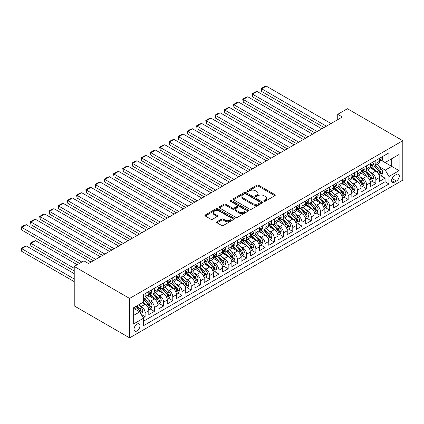 <?xml version="1.0" encoding="UTF-8"?>
<svg xmlns="http://www.w3.org/2000/svg" width="424" height="424" viewBox="0 0 424 424"><rect width="100%" height="100%" fill="white"/><g stroke="black" fill="none" stroke-linecap="round" stroke-linejoin="round"><path stroke-width="0.64" d="M264.014 201.252A0.896 0.519 0 0 0 265.281 201.252L274.906 195.692A1.283 0.742 0 0 0 275.282 195.173A1.283 0.742 0 0 0 274.906 194.648L258.598 185.235A1.283 0.742 0 0 0 256.785 185.235L247.16 190.789A0.896 0.519 0 0 0 246.901 191.155A0.896 0.519 0 0 0 247.16 191.521A0.896 0.519 0 0 0 248.432 191.521L249.678 190.805A4.102 2.369 0 0 1 255.476 190.805L256.833 191.59A4.102 2.369 0 0 1 258.031 193.259A4.102 2.369 0 0 1 256.833 194.934L255.587 195.655A0.896 0.519 0 0 0 255.322 196.021A0.896 0.519 0 0 0 255.587 196.386A0.896 0.519 0 0 0 256.854 196.386L258.099 195.665A4.102 2.369 0 0 1 263.898 195.665L265.26 196.45A4.102 2.369 0 0 1 266.458 198.125A4.102 2.369 0 0 1 265.26 199.799L264.014 200.52A0.896 0.519 0 0 0 263.749 200.886A0.896 0.519 0 0 0 264.014 201.252L264.014 200.52M136.984 330.937A4.176 2.412 120 0 0 139.713 327.254A4.176 2.412 120 0 0 139.072 323.909A4.176 2.412 120 0 0 136.984 324.116A4.176 2.412 120 0 0 134.26 327.794A4.176 2.412 120 0 0 134.896 331.144A4.176 2.412 120 0 0 136.984 330.937M217.014 221.741A1.283 0.742 0 0 0 216.643 222.266A1.283 0.742 0 0 0 217.014 222.786L221.593 225.43A1.283 0.742 0 0 0 223.4 225.43L234.09 219.256A1.283 0.742 0 0 0 234.467 218.736A1.283 0.742 0 0 0 234.09 218.212L217.788 208.793A1.283 0.742 0 0 0 215.975 208.793L205.285 214.968A1.283 0.742 0 0 0 204.909 215.493A1.283 0.742 0 0 0 205.285 216.012L210.808 219.203A1.283 0.742 0 0 0 212.62 219.203L217.199 216.563A1.283 0.742 0 0 0 217.57 216.039A1.283 0.742 0 0 0 217.199 215.519L214.454 213.934A3.429 1.977 0 0 1 213.452 212.535A3.429 1.977 0 0 1 215.567 210.707A3.429 1.977 0 0 1 219.303 211.136L230.041 217.337A3.429 1.977 0 0 1 231.043 218.736A3.429 1.977 0 0 1 228.928 220.559A3.429 1.977 0 0 1 225.192 220.136L223.4 219.102A1.283 0.742 0 0 0 221.593 219.102L217.014 221.741L217.014 222.786M402.8 140.704L347.42 108.73L337.732 114.326L342.348 116.987L88.531 263.527L83.915 260.866L74.227 266.458L129.601 298.432L402.8 140.704L402.8 180.136L129.601 337.864L129.601 298.432M249.768 209.165A1.283 0.742 0 0 0 251.58 209.165L262.271 202.99A1.283 0.742 0 0 0 262.642 202.465A1.283 0.742 0 0 0 262.271 201.946L245.962 192.528A1.283 0.742 0 0 0 244.15 192.528L233.46 198.702A1.283 0.742 0 0 0 233.083 199.227A1.283 0.742 0 0 0 233.46 199.746L249.768 209.165M230.693 201.442A0.896 0.519 0 0 1 231.599 201.57L248.162 211.136L237.488 217.295A1.283 0.742 0 0 1 235.68 217.295L219.372 207.882L219.372 206.833A1.283 0.742 0 0 0 218.996 207.357A1.283 0.742 0 0 0 219.372 207.882M219.372 206.833L223.946 204.193A1.283 0.742 0 0 1 225.759 204.193L232.373 208.009A1.283 0.742 0 0 0 234.186 208.009L237.217 206.26A1.283 0.742 0 0 0 237.594 205.735A1.283 0.742 0 0 0 237.217 205.211L230.333 201.236A0.896 0.519 0 0 1 230.073 200.87A0.896 0.519 0 0 1 230.624 200.393A0.896 0.519 0 0 1 231.599 200.504L248.183 210.076A1.283 0.742 0 0 1 248.554 210.601A1.283 0.742 0 0 1 248.183 211.126L248.183 210.076M143.195 317.815L145.109 316.707L141.277 314.497M139.099 305.084L141.415 306.425A5.221 3.016 60 0 1 145.109 312.817L148.798 310.686L148.798 314.576L154.336 311.38L150.138 308.958M148.331 299.757L150.647 301.098A5.221 3.016 60 0 1 154.336 307.49L158.03 305.36L158.03 309.25L163.569 306.054L159.366 303.626M157.558 294.431L159.874 295.767A5.221 3.016 60 0 1 163.569 302.164L167.257 300.028L167.257 303.918L172.796 300.722L168.598 298.3M166.786 289.099L169.107 290.44A5.221 3.016 60 0 1 172.796 296.832L176.49 294.701L176.49 298.591L182.029 295.396L177.826 292.968M176.018 283.773L178.334 285.108A5.221 3.016 60 0 1 182.029 291.505L185.717 289.375L185.717 293.265L191.256 290.064L187.058 287.642M185.246 278.441L187.567 279.782A5.221 3.016 60 0 1 191.256 286.174L194.95 284.043L194.95 287.933L200.488 284.737L196.286 282.31M194.478 273.114L196.794 274.45A5.221 3.016 60 0 1 200.488 280.847L204.177 278.716L204.177 282.607L209.716 279.411L205.518 276.983M203.706 267.788L206.022 269.123A5.221 3.016 60 0 1 209.716 275.521L213.41 273.385L213.41 277.275L218.943 274.079L214.745 271.657M212.938 262.456L215.254 263.797A5.221 3.016 60 0 1 218.943 270.189L222.637 268.058L222.637 271.948L228.176 268.752L223.978 266.325M222.165 257.13L224.482 258.465A5.221 3.016 60 0 1 228.176 264.862L231.864 262.732L231.864 266.622L237.403 263.421L233.205 260.999M231.398 251.798L233.714 253.139A5.221 3.016 60 0 1 237.403 259.53L241.097 257.4L241.097 261.29L246.636 258.094L242.433 255.667M240.625 246.471L242.941 247.807A5.221 3.016 60 0 1 246.636 254.204L250.324 252.073L250.324 255.964L255.863 252.762L251.665 250.34M249.853 241.145L252.174 242.48A5.221 3.016 60 0 1 255.863 248.872L259.557 246.742L259.557 250.632L265.095 247.436L260.893 245.014M259.085 235.813L261.401 237.154A5.221 3.016 60 0 1 265.095 243.546L268.784 241.415L268.784 245.305L274.323 242.109L270.125 239.682M268.312 230.486L270.634 231.822A5.221 3.016 60 0 1 274.323 238.219L278.017 236.083L278.017 239.973L283.555 236.778L279.352 234.355M277.545 225.155L279.861 226.496A5.221 3.016 60 0 1 283.555 232.887L287.244 230.757L287.244 234.647L292.783 231.451L288.585 229.024M286.772 219.828L289.089 221.164A5.221 3.016 60 0 1 292.783 227.561L296.477 225.43L296.477 229.32L302.01 226.119L297.812 223.697M296.005 214.496L298.321 215.837A5.221 3.016 60 0 1 302.01 222.229L305.704 220.098L305.704 223.989L311.243 220.793L307.045 218.365M305.232 209.17L307.548 210.505A5.221 3.016 60 0 1 311.243 216.903L314.931 214.772L314.931 218.662L320.47 215.466L316.272 213.039M314.465 203.843L316.781 205.179A5.221 3.016 60 0 1 320.47 211.576L324.164 209.44L324.164 213.33L329.702 210.134L325.5 207.712M323.692 198.512L326.008 199.852A5.221 3.016 60 0 1 329.702 206.244L333.391 204.114L333.391 208.004L338.93 204.808L334.732 202.381M332.92 193.185L335.241 194.521A5.221 3.016 60 0 1 338.93 200.918L342.624 198.787L342.624 202.677L348.162 199.476L343.959 197.054M342.152 187.853L344.468 189.194A5.221 3.016 60 0 1 348.162 195.586L351.851 193.455L351.851 197.346L357.39 194.15L353.192 191.722M351.379 182.527L353.701 183.862A5.221 3.016 60 0 1 357.39 190.259L361.084 188.129L361.084 192.019L366.622 188.818L362.419 186.396M360.612 177.2L362.928 178.536A5.221 3.016 60 0 1 366.622 184.933L370.311 182.797L370.311 186.687L375.85 183.491L375.85 179.601A5.221 3.016 -120 0 0 372.155 173.209L369.839 171.868M371.652 181.069L375.85 183.491M148.798 310.686A5.221 3.016 -120 0 0 145.109 304.294L142.337 302.694M158.03 305.36A5.221 3.016 -120 0 0 154.336 298.962L148.628 295.671M167.257 300.028A5.221 3.016 -120 0 0 163.569 293.636L157.861 290.339M176.49 294.701A5.221 3.016 -120 0 0 172.796 288.309L167.088 285.013M185.717 289.375A5.221 3.016 -120 0 0 182.029 282.978L176.32 279.681M194.95 284.043A5.221 3.016 -120 0 0 191.256 277.651L185.548 274.355M204.177 278.716A5.221 3.016 -120 0 0 200.488 272.319L194.78 269.028M213.41 273.385A5.221 3.016 -120 0 0 209.716 266.993L204.008 263.696M222.637 268.058A5.221 3.016 -120 0 0 218.943 261.661L213.235 258.37M231.864 262.732A5.221 3.016 -120 0 0 228.176 256.334L222.468 253.038M241.097 257.4A5.221 3.016 -120 0 0 237.403 251.008L231.695 247.711M250.324 252.073A5.221 3.016 -120 0 0 246.636 245.676L240.927 242.38M259.557 246.742A5.221 3.016 -120 0 0 255.863 240.35L250.155 237.053M268.784 241.415A5.221 3.016 -120 0 0 265.095 235.018L259.387 231.727M278.017 236.083A5.221 3.016 -120 0 0 274.323 229.691L268.615 226.395M287.244 230.757A5.221 3.016 -120 0 0 283.555 224.365L277.847 221.068M296.477 225.43A5.221 3.016 -120 0 0 292.783 219.033L287.075 215.737M305.704 220.098A5.221 3.016 -120 0 0 302.01 213.707L296.302 210.41M314.931 214.772A5.221 3.016 -120 0 0 311.243 208.375L305.534 205.084M324.164 209.44A5.221 3.016 -120 0 0 320.47 203.048L314.762 199.752M333.391 204.114A5.221 3.016 -120 0 0 329.702 197.717L323.994 194.425M342.624 198.787A5.221 3.016 -120 0 0 338.93 192.39L333.222 189.093M351.851 193.455A5.221 3.016 -120 0 0 348.162 187.064L342.454 183.767M361.084 188.129A5.221 3.016 -120 0 0 357.39 181.732L351.681 178.435M370.311 182.797A5.221 3.016 -120 0 0 366.622 176.405L360.914 173.109M396.429 174.434L394.399 175.605A4.044 2.337 120 0 0 391.76 179.172A4.044 2.337 120 0 0 392.38 182.415A4.044 2.337 120 0 0 394.399 182.214L396.429 181.043A4.044 2.337 120 0 0 399.074 177.476A4.044 2.337 120 0 0 398.454 174.232A4.044 2.337 120 0 0 396.429 174.434M133.295 315.589L139.756 311.857L143.445 318.254L143.445 325.717L388.956 183.974L388.956 176.511L385.262 170.114L379.072 166.542M143.445 318.254L133.295 324.116L133.295 307.914L143.445 302.052L143.445 294.595L388.956 152.852L388.956 160.309L399.106 154.453L399.106 170.649L388.956 176.511M150.6 293.392L150.647 293.424A5.221 3.016 60 0 0 153.255 293.678L156.949 291.548A5.221 3.016 -120 0 0 158.03 289.157L158.03 286.174M159.827 288.066L159.874 288.092A5.221 3.016 60 0 0 162.487 288.352L166.176 286.221A5.221 3.016 -120 0 0 167.257 283.831L167.257 280.847M169.059 282.739L169.107 282.766A5.221 3.016 60 0 0 171.715 283.025L175.409 280.889A5.221 3.016 -120 0 0 176.49 278.504L176.49 275.515M178.287 277.407L178.334 277.434A5.221 3.016 60 0 0 180.947 277.694L184.636 275.563A5.221 3.016 -120 0 0 185.717 273.173L185.717 270.189M187.514 272.081L187.567 272.107A5.221 3.016 60 0 0 190.175 272.367L193.869 270.236A5.221 3.016 -120 0 0 194.95 267.846L194.95 264.862M196.747 266.749L196.794 266.781A5.221 3.016 60 0 0 199.407 267.035L203.096 264.905A5.221 3.016 -120 0 0 204.177 262.514L204.177 259.53M205.974 261.423L206.022 261.449A5.221 3.016 60 0 0 208.635 261.709L212.329 259.578A5.221 3.016 -120 0 0 213.41 257.188L213.41 254.204M215.207 256.096L215.254 256.123A5.221 3.016 60 0 0 217.862 256.382L221.556 254.246A5.221 3.016 -120 0 0 222.637 251.856L222.637 248.872M224.434 250.764L224.482 250.791A5.221 3.016 60 0 0 227.094 251.05L230.783 248.92A5.221 3.016 -120 0 0 231.864 246.53L231.864 243.546M233.666 245.438L233.714 245.464A5.221 3.016 60 0 0 236.322 245.724L240.016 243.593A5.221 3.016 -120 0 0 241.097 241.203L241.097 238.219M242.894 240.106L242.941 240.138A5.221 3.016 60 0 0 245.554 240.392L249.243 238.262A5.221 3.016 -120 0 0 250.324 235.871L250.324 232.887M252.126 234.779L252.174 234.806A5.221 3.016 60 0 0 254.782 235.066L258.476 232.935A5.221 3.016 -120 0 0 259.557 230.545L259.557 227.561M261.354 229.448L261.401 229.479A5.221 3.016 60 0 0 264.014 229.739L267.703 227.603A5.221 3.016 -120 0 0 268.784 225.213L268.784 222.229M270.581 224.121L270.634 224.148A5.221 3.016 60 0 0 273.241 224.407L276.936 222.277A5.221 3.016 -120 0 0 278.017 219.886L278.017 216.903M279.814 218.795L279.861 218.821A5.221 3.016 60 0 0 282.474 219.081L286.163 216.95A5.221 3.016 -120 0 0 287.244 214.56L287.244 211.576M289.041 213.463L289.089 213.489A5.221 3.016 60 0 0 291.701 213.749L295.396 211.618A5.221 3.016 -120 0 0 296.477 209.228L296.477 206.244M298.273 208.136L298.321 208.163A5.221 3.016 60 0 0 300.929 208.423L304.623 206.292A5.221 3.016 -120 0 0 305.704 203.902L305.704 200.918M307.501 202.804L307.548 202.836A5.221 3.016 60 0 0 310.161 203.091L313.85 200.96A5.221 3.016 -120 0 0 314.931 198.57L314.931 195.586M316.733 197.478L316.781 197.505A5.221 3.016 60 0 0 319.389 197.764L323.083 195.634A5.221 3.016 -120 0 0 324.164 193.243L324.164 190.259M325.961 192.152L326.008 192.178A5.221 3.016 60 0 0 328.621 192.438L332.31 190.302A5.221 3.016 -120 0 0 333.391 187.912L333.391 184.928M335.193 186.82L335.241 186.846A5.221 3.016 60 0 0 337.849 187.106L341.543 184.975A5.221 3.016 -120 0 0 342.624 182.585L342.624 179.601M344.421 181.493L344.468 181.52A5.221 3.016 60 0 0 347.081 181.779L350.77 179.649A5.221 3.016 -120 0 0 351.851 177.258L351.851 174.275M353.648 176.161L353.701 176.193A5.221 3.016 60 0 0 356.308 176.448L360.002 174.317A5.221 3.016 -120 0 0 361.084 171.927L361.084 168.943M362.88 170.835L362.928 170.861A5.221 3.016 60 0 0 365.541 171.121L369.23 168.991A5.221 3.016 -120 0 0 370.311 166.6L370.311 163.616M143.445 321.238L385.077 181.732L385.077 178.165L379.544 181.361L379.544 177.471A5.221 3.016 -120 0 0 375.85 171.073L370.141 167.782M372.108 165.508L372.155 165.535A5.221 3.016 -120 0 0 374.768 165.795A5.221 3.016 -120 0 0 375.85 163.404L375.85 160.42M374.768 165.795L378.462 163.659A5.221 3.016 -120 0 0 379.544 161.268L379.544 158.285M145.109 293.636L145.109 296.62A5.221 3.016 60 0 1 144.028 299.01A5.221 3.016 60 0 1 143.445 299.222M144.028 299.01L147.716 296.88A5.221 3.016 -120 0 0 148.798 294.489L148.798 291.505M154.336 288.304L154.336 291.293A5.221 3.016 60 0 1 153.255 293.678M163.569 282.978L163.569 285.962A5.221 3.016 60 0 1 162.487 288.352M172.796 277.651L172.796 280.635A5.221 3.016 60 0 1 171.715 283.025M182.029 272.319L182.029 275.303A5.221 3.016 60 0 1 180.947 277.694M191.256 266.993L191.256 269.977A5.221 3.016 60 0 1 190.175 272.367M200.488 261.661L200.488 264.645A5.221 3.016 60 0 1 199.407 267.035M209.716 256.334L209.716 259.318A5.221 3.016 60 0 1 208.635 261.709M218.943 251.008L218.943 253.992A5.221 3.016 60 0 1 217.862 256.382M228.176 245.676L228.176 248.66A5.221 3.016 60 0 1 227.094 251.05M237.403 240.35L237.403 243.334A5.221 3.016 60 0 1 236.322 245.724M246.636 235.018L246.636 238.002A5.221 3.016 60 0 1 245.554 240.392M255.863 229.691L255.863 232.675A5.221 3.016 60 0 1 254.782 235.066M265.095 224.365L265.095 227.349A5.221 3.016 60 0 1 264.014 229.739M274.323 219.033L274.323 222.017A5.221 3.016 60 0 1 273.241 224.407M283.555 213.707L283.555 216.691A5.221 3.016 60 0 1 282.474 219.081M292.783 208.375L292.783 211.359A5.221 3.016 60 0 1 291.701 213.749M302.01 203.048L302.01 206.032A5.221 3.016 60 0 1 300.929 208.423M311.243 197.717L311.243 200.7A5.221 3.016 60 0 1 310.161 203.091M320.47 192.39L320.47 195.374A5.221 3.016 60 0 1 319.389 197.764M329.702 187.064L329.702 190.047A5.221 3.016 60 0 1 328.621 192.438M338.93 181.732L338.93 184.716A5.221 3.016 60 0 1 337.849 187.106M348.162 176.405L348.162 179.389A5.221 3.016 60 0 1 347.081 181.779M357.39 171.073L357.39 174.057A5.221 3.016 60 0 1 356.308 176.448M366.622 165.747L366.622 168.731A5.221 3.016 60 0 1 365.541 171.121M366.622 184.933L366.622 188.818M357.39 190.259L357.39 194.15M348.162 195.586L348.162 199.476M338.93 200.918L338.93 204.808M329.702 206.244L329.702 210.134M320.47 211.576L320.47 215.466M311.243 216.903L311.243 220.793M302.01 222.229L302.01 226.119M292.783 227.561L292.783 231.451M283.555 232.887L283.555 236.778M274.323 238.219L274.323 242.109M265.095 243.546L265.095 247.436M255.863 248.872L255.863 252.762M246.636 254.204L246.636 258.094M237.403 259.53L237.403 263.421M228.176 264.862L228.176 268.752M218.943 270.189L218.943 274.079M209.716 275.521L209.716 279.411M200.488 280.847L200.488 284.737M191.256 286.174L191.256 290.064M182.029 291.505L182.029 295.396M172.796 296.832L172.796 300.722M163.569 302.164L163.569 306.054M154.336 307.49L154.336 311.38M145.109 312.817L145.109 316.707M139.756 311.857L133.295 308.131M385.262 170.114L391.723 166.388L391.723 158.714L399.106 154.453M381.155 160.283L399.106 170.649M381.34 160.177L385.262 162.445L388.956 160.309M74.227 266.458L74.227 305.889L129.601 337.864M337.732 114.326L337.732 119.653M380.879 175.737L385.077 178.165M385.077 181.732L388.956 183.974M264.369 201.379L265.26 200.865A4.102 2.369 0 0 0 266.458 199.19L266.458 198.125M258.031 193.259L258.031 194.33A4.102 2.369 0 0 1 256.833 195.999L255.948 196.513M274.89 195.703L258.598 186.3A1.283 0.742 0 0 0 256.785 186.3L247.521 191.648M262.249 203.001L245.962 193.593A1.283 0.742 0 0 0 244.15 193.593L233.476 199.757L233.46 198.702M260.002 202.831A0.896 0.519 0 0 0 260.267 202.465A0.896 0.519 0 0 0 260.002 202.1L245.687 193.837A0.896 0.519 0 0 0 244.42 193.837L243.106 194.595A4.102 2.369 0 0 0 241.908 196.27A4.102 2.369 0 0 0 243.106 197.944L252.889 203.594A4.102 2.369 0 0 0 258.688 203.594L260.002 202.831L260.002 203.902A0.896 0.519 0 0 0 260.267 203.531L260.267 202.465M241.908 196.27L241.908 197.335A4.102 2.369 0 0 0 243.106 199.01L243.106 197.944M260.002 203.902L258.688 204.66A4.102 2.369 0 0 1 252.889 204.66L243.106 199.01M219.388 207.893L223.946 205.258L223.946 204.193M237.594 205.735L237.594 206.801A1.283 0.742 0 0 1 237.217 207.325L234.186 209.08A1.283 0.742 0 0 1 232.373 209.08L225.759 205.258A1.283 0.742 0 0 0 223.946 205.258M239.237 211.974A3.429 1.977 0 0 0 242.968 212.403A3.429 1.977 0 0 0 245.083 210.574A3.429 1.977 0 0 0 244.081 209.175L240.297 206.992A1.283 0.742 0 0 0 238.489 206.992L235.453 208.746A1.283 0.742 0 0 0 235.076 209.265A1.283 0.742 0 0 0 235.453 209.79L239.237 211.974L239.237 213.039A3.429 1.977 0 0 0 242.968 213.468A3.429 1.977 0 0 0 245.083 211.64L245.083 210.574M235.076 209.265L235.076 210.331A1.283 0.742 0 0 0 235.453 210.855L235.453 209.79M239.237 213.039L235.453 210.855M231.043 218.736L231.043 219.802A3.429 1.977 0 0 1 228.928 221.63A3.429 1.977 0 0 1 225.192 221.201L223.4 220.167A1.283 0.742 0 0 0 221.593 220.167L217.035 222.796M213.452 212.535L213.452 213.601A3.429 1.977 0 0 0 214.454 215L214.454 213.934M217.178 216.574L214.454 215M234.075 219.266L217.788 209.864A1.283 0.742 0 0 0 215.975 209.864L205.301 216.023M379.464 176.554L381.849 175.181L382.771 172.515A3.461 1.998 -120 0 0 381.425 169.266L377.206 164.385M376.364 171.413L371.541 165.832M261.677 112.779L305.656 138.171L243.217 102.12L242.714 99.163L245.941 97.297L247.833 96.794L243.217 99.46L243.217 102.12M373.618 169.791L370.82 166.547A8.289 4.786 -120 0 0 370.565 166.261M374.297 165.98L378.563 170.92A3.461 1.998 60 0 1 379.798 173.299C380.317 173.999 380.683 173.782 380.906 172.663A3.461 1.998 -120 0 0 379.671 170.278L375.452 165.397M374.551 165.901L379.13 171.206A1.76 1.018 60 0 1 379.575 171.895L380.906 172.663M379.798 173.299L380.047 173.713M326.427 126.182L261.677 88.802L261.677 91.467L324.116 127.513M381.987 156.875L382.771 158.232A3.461 1.998 60 0 1 382.056 159.763L380.301 160.776A3.461 1.998 -120 0 0 380.906 159.981L380.832 159.673M331.038 123.517L266.293 86.136L261.677 88.802L261.173 88.51L264.401 86.644L266.293 86.136M379.655 160.94L379.671 160.94A3.461 1.998 -120 0 0 380.301 160.776M380.455 159.721L380.906 159.981C380.688 159.456 380.317 159.673 379.798 160.617A3.461 1.998 60 0 1 379.544 161.109M261.677 91.467L261.173 88.51M370.231 181.885L372.616 180.507L373.544 177.842A3.461 1.998 -120 0 0 372.192 174.593L367.979 169.711M367.131 176.744L362.313 171.163M252.45 118.111L296.429 143.498L233.99 107.452L233.481 104.495L236.714 102.629L238.606 102.12L233.99 104.786L233.99 107.452M364.391 175.117L361.593 171.879A8.289 4.786 -120 0 0 361.338 171.588M365.069 171.307L369.336 176.246A3.461 1.998 60 0 1 370.565 178.631C371.085 179.326 371.456 179.114 371.673 177.99A3.461 1.998 -120 0 0 370.444 175.61L366.225 170.724M365.318 171.227L369.903 176.532A1.76 1.018 60 0 1 370.348 177.221L371.673 177.99M370.565 178.631L370.82 179.039M361.004 187.212L363.389 185.834L364.311 183.173A3.461 1.998 -120 0 0 362.965 179.924L358.746 175.043M357.904 182.071L353.081 176.49M243.217 123.437L287.196 148.829L224.762 112.779L224.254 109.821L227.481 107.956L229.373 107.452L224.762 110.113L224.762 112.779M355.158 180.444L352.365 177.206A8.289 4.786 -120 0 0 352.106 176.919M355.837 176.638L360.103 181.578A3.461 1.998 60 0 1 361.338 183.958C361.858 184.652 362.229 184.44 362.446 183.322A3.461 1.998 -120 0 0 361.211 180.937L356.992 176.055M356.091 176.559L360.67 181.864A1.76 1.018 60 0 1 361.116 182.553L362.446 183.322M361.338 183.958L361.587 184.371M351.777 192.544L354.162 191.166L355.084 188.5A3.461 1.998 -120 0 0 353.738 185.251L349.519 180.37M348.671 187.397L343.853 181.817M233.99 128.763L277.969 154.156L215.53 118.111L215.021 115.153L218.254 113.288L220.146 112.779L215.53 115.445L215.53 118.111M345.931 185.776L343.133 182.537A8.289 4.786 -120 0 0 342.878 182.246M346.609 181.965L350.876 186.904A3.461 1.998 60 0 1 352.106 189.29C352.625 189.984 352.996 189.772 353.213 188.648A3.461 1.998 -120 0 0 351.984 186.263L347.765 181.382M346.859 181.885L351.443 187.191A1.76 1.018 60 0 1 351.888 187.88L353.213 188.648M352.106 189.29L352.36 189.698M342.544 197.87L344.929 196.492L345.851 193.832A3.461 1.998 -120 0 0 344.505 190.583L340.286 185.701M339.444 192.729L334.626 187.148M224.762 134.095L268.737 159.488L206.303 123.437L205.794 120.48L209.021 118.614L210.913 118.111L206.303 120.771L206.303 123.437M336.698 191.102L333.905 187.864A8.289 4.786 -120 0 0 333.646 187.578M337.377 187.297L341.643 192.231A3.461 1.998 60 0 1 342.878 194.616C343.398 195.31 343.769 195.098 343.986 193.975A3.461 1.998 -120 0 0 342.751 191.595L338.538 186.714M337.631 187.212L342.216 192.523A1.76 1.018 60 0 1 342.656 193.212L343.986 193.975M342.878 194.616L343.127 195.024M317.194 131.509L252.45 94.128L252.45 96.794L314.889 132.845M372.76 162.201L373.544 163.563A3.461 1.998 60 0 1 372.823 165.09L371.074 166.107A3.461 1.998 -120 0 0 371.673 165.307L371.599 165M321.811 128.843L257.066 91.467L252.45 94.128L251.941 93.837L255.174 91.971L257.066 91.467M370.428 166.266L370.444 166.266A3.461 1.998 -120 0 0 371.074 166.107M371.228 165.053L371.673 165.307C371.456 164.788 371.09 165 370.565 165.948A3.461 1.998 60 0 1 370.311 166.441M252.45 96.794L251.941 93.837M307.967 136.841L242.714 99.163M363.527 167.533L364.311 168.89A3.461 1.998 60 0 1 363.596 170.422L361.842 171.434A3.461 1.998 -120 0 0 362.446 170.639L362.372 170.331M312.578 134.175L247.833 96.794M361.195 171.593L361.211 171.593A3.461 1.998 -120 0 0 361.842 171.434M362.001 170.379L362.446 170.639C362.229 170.114 361.858 170.326 361.338 171.275A3.461 1.998 60 0 1 361.084 171.768M298.735 142.167L233.481 104.495M354.3 172.859L355.084 174.222A3.461 1.998 60 0 1 354.369 175.748L352.614 176.76A3.461 1.998 -120 0 0 353.213 175.965L353.144 175.658M303.351 139.501L238.606 102.12M351.968 176.925L351.984 176.925A3.461 1.998 -120 0 0 352.614 176.76M352.768 175.706L353.213 175.965C352.996 175.446 352.63 175.658 352.106 176.607A3.461 1.998 60 0 1 351.851 177.1M289.507 147.494L224.254 109.821M345.067 178.191L345.851 179.548A3.461 1.998 60 0 1 345.136 181.08L343.382 182.092A3.461 1.998 -120 0 0 343.986 181.292L343.912 180.99M294.118 144.833L229.373 107.452M342.74 182.251L342.751 182.251A3.461 1.998 -120 0 0 343.382 182.092M343.541 181.037L343.986 181.292C343.769 180.772 343.398 180.984 342.878 181.933A3.461 1.998 60 0 1 342.624 182.426M333.317 203.197L335.702 201.824L336.624 199.158A3.461 1.998 -120 0 0 335.278 195.909L331.059 191.028M330.216 198.056L325.394 192.475M215.53 139.422L259.509 164.814L197.07 128.763L196.561 125.806L199.794 123.946L201.686 123.437L197.07 126.103L197.07 128.763M327.471 196.434L324.673 193.196A8.289 4.786 -120 0 0 324.418 192.904M328.149 192.623L332.416 197.563A3.461 1.998 60 0 1 333.646 199.943C334.17 200.642 334.536 200.425 334.753 199.307A3.461 1.998 -120 0 0 333.524 196.922L329.305 192.04M328.399 192.544L332.983 197.849A1.76 1.018 60 0 1 333.428 198.538L334.753 199.307M333.646 199.943L333.9 200.356M280.275 152.826L215.021 115.153M335.84 183.518L336.624 184.875A3.461 1.998 60 0 1 335.909 186.406L334.154 187.419A3.461 1.998 -120 0 0 334.753 186.624L334.684 186.316M284.891 150.16L220.146 112.779M333.508 187.583L333.524 187.583A3.461 1.998 -120 0 0 334.154 187.419M334.308 186.364L334.753 186.624C334.536 186.104 334.17 186.316 333.646 187.26A3.461 1.998 60 0 1 333.391 187.752M324.084 208.529L326.469 207.151L327.392 204.485A3.461 1.998 -120 0 0 326.045 201.241L321.832 196.354M320.984 203.388L316.166 197.807M206.303 144.754L250.282 170.141L187.843 134.095L187.334 131.138L190.562 129.272L192.454 128.763L187.843 131.429L187.843 134.095M318.244 201.76L315.445 198.522A8.289 4.786 -120 0 0 315.186 198.231M318.922 197.95L323.183 202.889A3.461 1.998 60 0 1 324.418 205.274C324.938 205.969 325.309 205.757 325.526 204.633A3.461 1.998 -120 0 0 324.291 202.253L320.078 197.367M319.171 197.87L323.756 203.176A1.76 1.018 60 0 1 324.196 203.864L325.526 204.633M324.418 205.274L324.673 205.682M271.047 158.152L205.794 120.48M326.607 188.844L327.392 190.206A3.461 1.998 60 0 1 326.676 191.738L324.922 192.75A3.461 1.998 -120 0 0 325.526 191.95L325.452 191.643M275.664 155.491L210.913 118.111M324.281 192.909L324.291 192.909A3.461 1.998 -120 0 0 324.922 192.75M325.081 191.696L325.526 191.95C325.309 191.431 324.938 191.643 324.418 192.591A3.461 1.998 60 0 1 324.164 193.084M314.857 213.855L317.242 212.482L318.164 209.816A3.461 1.998 -120 0 0 316.818 206.568L312.599 201.686M311.757 208.714L306.934 203.133M197.07 150.08L241.049 175.472L178.61 139.422L178.107 136.464L181.334 134.599L183.226 134.095L178.61 136.761L178.61 139.422M309.011 207.087L306.213 203.849A8.289 4.786 -120 0 0 305.958 203.562M309.69 203.282L313.956 208.221A3.461 1.998 60 0 1 315.191 210.601C315.71 211.295 316.076 211.083 316.299 209.965A3.461 1.998 -120 0 0 315.064 207.58L310.845 202.698M309.939 203.202L314.523 208.507A1.76 1.018 60 0 1 314.968 209.196L316.299 209.965M315.191 210.601L315.44 211.014M261.815 163.484L196.561 125.806M317.38 194.176L318.164 195.533A3.461 1.998 60 0 1 317.449 197.065L315.695 198.077A3.461 1.998 -120 0 0 316.299 197.282L316.224 196.975M266.431 160.818L201.686 123.437M315.048 198.241L315.064 198.241A3.461 1.998 -120 0 0 315.695 198.077M315.848 197.022L316.299 197.282C316.081 196.757 315.71 196.975 315.191 197.918A3.461 1.998 60 0 1 314.931 198.411M305.625 219.187L308.01 217.809L308.932 215.143A3.461 1.998 -120 0 0 307.586 211.894L303.372 207.013M302.524 214.041L297.706 208.465M187.843 155.412L231.822 180.799L169.383 144.754L168.874 141.796L172.107 139.931L173.999 139.422L169.383 142.088L169.383 144.754M299.784 212.419L296.986 209.18A8.289 4.786 -120 0 0 296.726 208.889M300.462 208.608L304.724 213.548A3.461 1.998 60 0 1 305.958 215.933C306.478 216.627 306.849 216.415 307.066 215.291A3.461 1.998 -120 0 0 305.831 212.906L301.618 208.025M300.711 208.529L305.296 213.834A1.76 1.018 60 0 1 305.741 214.523L307.066 215.291M305.958 215.933L306.213 216.341M252.587 168.81L187.334 131.138M308.147 199.503L308.932 200.865A3.461 1.998 60 0 1 308.216 202.391L306.462 203.403A3.461 1.998 -120 0 0 307.066 202.608L306.992 202.301M257.204 166.144L192.454 128.763M305.821 203.568L305.831 203.568A3.461 1.998 -120 0 0 306.462 203.403M306.621 202.349L307.066 202.608C306.849 202.089 306.478 202.301 305.958 203.25A3.461 1.998 60 0 1 305.704 203.743M296.397 224.513L298.782 223.135L299.704 220.475A3.461 1.998 -120 0 0 298.358 217.226L294.139 212.345M293.297 219.372L288.474 213.791M178.61 160.738L222.589 186.131L160.15 150.08L159.647 147.123L162.874 145.257L164.766 144.754L160.15 147.414L160.15 150.08M290.551 217.745L287.753 214.507A8.289 4.786 -120 0 0 287.499 214.221M291.23 213.94L295.496 218.874A3.461 1.998 60 0 1 296.731 221.259C297.251 221.953 297.616 221.741 297.839 220.618A3.461 1.998 -120 0 0 296.604 218.238L292.385 213.357M291.484 213.855L296.063 219.166A1.76 1.018 60 0 1 296.509 219.855L297.839 220.618M296.731 221.259L296.98 221.667M243.36 174.137L178.107 136.464M298.92 204.834L299.704 206.191A3.461 1.998 60 0 1 298.989 207.723L297.235 208.735A3.461 1.998 -120 0 0 297.839 207.935L297.765 207.633M247.971 171.476L183.226 134.095M296.588 208.894L296.604 208.894A3.461 1.998 -120 0 0 297.235 208.735M297.388 207.681L297.839 207.935C297.621 207.416 297.251 207.627 296.731 208.576A3.461 1.998 60 0 1 296.477 209.069M287.165 229.845L289.55 228.467L290.477 225.801A3.461 1.998 -120 0 0 289.126 222.552L284.912 217.671M284.064 224.699L279.246 219.118M169.383 166.065L213.362 191.457L150.923 155.407L150.414 152.449L153.647 150.589L155.539 150.08L150.923 152.746L150.923 155.407M281.324 223.077L278.526 219.839A8.289 4.786 -120 0 0 278.271 219.547M282.002 219.266L286.269 224.206A3.461 1.998 60 0 1 287.499 226.586C288.018 227.285 288.389 227.068 288.606 225.95A3.461 1.998 -120 0 0 287.377 223.565L283.158 218.683M282.251 219.187L286.836 224.492A1.76 1.018 60 0 1 287.281 225.181L288.606 225.95M287.499 226.586L287.753 226.999M234.127 179.469L168.874 141.796M289.693 210.161L290.477 211.518A3.461 1.998 60 0 1 289.756 213.049L288.007 214.062A3.461 1.998 -120 0 0 288.606 213.267L288.532 212.959M238.744 176.803L173.999 139.422M287.361 214.226L287.377 214.226A3.461 1.998 -120 0 0 288.007 214.062M288.161 213.007L288.606 213.267C288.389 212.747 288.023 212.959 287.499 213.908A3.461 1.998 60 0 1 287.244 214.396M277.937 235.172L280.322 233.794L281.245 231.128A3.461 1.998 -120 0 0 279.898 227.884L275.68 222.998M274.837 230.031L270.019 224.45M160.15 171.397L204.13 196.789L141.696 160.738L141.187 157.781L144.414 155.915L146.306 155.407L141.696 158.073L141.696 160.738M272.091 228.404L269.298 225.165A8.289 4.786 -120 0 0 269.039 224.879M272.77 224.598L277.036 229.532A3.461 1.998 60 0 1 278.271 231.917C278.791 232.612 279.162 232.4 279.379 231.276A3.461 1.998 -120 0 0 278.144 228.896L273.925 224.01M273.024 224.513L277.603 229.824A1.76 1.018 60 0 1 278.049 230.513L279.379 231.276M278.271 231.917L278.52 232.326M224.9 184.795L159.647 147.123M280.46 215.487L281.245 216.85A3.461 1.998 60 0 1 280.529 218.381L278.775 219.394A3.461 1.998 -120 0 0 279.379 218.593L279.305 218.286M229.511 182.135L164.766 144.754M278.128 219.553L278.144 219.553A3.461 1.998 -120 0 0 278.775 219.394M278.934 218.339L279.379 218.593C279.162 218.074 278.791 218.286 278.271 219.234A3.461 1.998 60 0 1 278.017 219.727M268.71 240.498L271.095 239.125L272.017 236.459A3.461 1.998 -120 0 0 270.671 233.211L266.452 228.329M265.604 235.357L260.787 229.776M150.923 176.723L194.902 202.116L132.463 166.065L131.954 163.108L135.187 161.242L137.079 160.738L132.463 163.404L132.463 166.065M262.864 233.73L260.066 230.492A8.289 4.786 -120 0 0 259.811 230.206M263.543 229.925L267.809 234.864A3.461 1.998 60 0 1 269.039 237.244C269.558 237.944 269.929 237.726 270.146 236.608A3.461 1.998 -120 0 0 268.917 234.223L264.698 229.342M263.792 229.845L268.376 235.15A1.76 1.018 60 0 1 268.821 235.839L270.146 236.608M269.039 237.244L269.293 237.657M215.668 190.127L150.414 152.449M271.233 220.819L272.017 222.176A3.461 1.998 60 0 1 271.302 223.708L269.547 224.72A3.461 1.998 -120 0 0 270.146 223.925L270.077 223.618M220.284 187.461L155.539 150.08M268.901 224.884L268.917 224.884A3.461 1.998 -120 0 0 269.547 224.72M269.701 223.665L270.146 223.925C269.929 223.4 269.563 223.618 269.039 224.561A3.461 1.998 60 0 1 268.784 225.054M206.44 195.453L141.187 157.781M262 226.146L262.785 227.508A3.461 1.998 60 0 1 262.069 229.034L260.315 230.047A3.461 1.998 -120 0 0 260.919 229.252L260.845 228.944M211.051 192.788L146.306 155.407M259.673 230.211L259.684 230.211A3.461 1.998 -120 0 0 260.315 230.047M260.474 228.992L260.919 229.252C260.702 228.732 260.331 228.944 259.811 229.893A3.461 1.998 60 0 1 259.557 230.386M197.208 200.785L131.954 163.108M252.773 231.478L253.557 232.834A3.461 1.998 60 0 1 252.842 234.366L251.088 235.378A3.461 1.998 -120 0 0 251.686 234.583L251.618 234.276M201.824 198.119L137.079 160.738M250.441 235.537L250.457 235.537A3.461 1.998 -120 0 0 251.088 235.378M251.241 234.324L251.686 234.583C251.469 234.059 251.103 234.271 250.579 235.219A3.461 1.998 60 0 1 250.324 235.712M259.477 245.83L261.862 244.452L262.785 241.786A3.461 1.998 -120 0 0 261.438 238.537L257.22 233.656M256.377 240.684L251.559 235.108M141.696 182.055L185.67 207.442M253.632 239.062L250.838 235.823A8.289 4.786 -120 0 0 250.579 235.532M254.31 235.251L258.576 240.191A3.461 1.998 60 0 1 259.811 242.576C260.331 243.27 260.702 243.058 260.919 241.934A3.461 1.998 -120 0 0 259.684 239.549L255.471 234.668M254.564 235.172L259.149 240.477A1.76 1.018 60 0 1 259.589 241.166L260.919 241.934M259.811 242.576L260.06 242.984M250.25 251.156L252.635 249.778L253.557 247.118A3.461 1.998 -120 0 0 252.211 243.869L247.992 238.988M247.15 246.015L242.327 240.435M132.463 187.382L176.442 212.774L114.003 176.723L113.494 173.766L116.727 171.9L118.619 171.397L114.003 174.057L114.003 176.723M244.404 244.388L241.606 241.15A8.289 4.786 -120 0 0 241.351 240.864M245.083 240.583L249.349 245.523A3.461 1.998 60 0 1 250.579 247.902C251.103 248.597 251.469 248.385 251.686 247.261A3.461 1.998 -120 0 0 250.457 244.881L246.238 240M245.332 240.503L249.916 245.809A1.76 1.018 60 0 1 250.361 246.498L251.686 247.261M250.579 247.902L250.833 248.31M241.018 256.488L243.403 255.11L244.325 252.444A3.461 1.998 -120 0 0 242.978 249.195L238.765 244.314M237.917 251.342L233.099 245.761M123.236 192.708L167.215 218.1L104.776 182.055L104.267 179.098L107.5 177.232L109.387 176.723L104.776 179.389L104.776 182.055M235.177 249.72L232.379 246.482A8.289 4.786 -120 0 0 232.119 246.19M235.855 245.909L240.117 250.849A3.461 1.998 60 0 1 241.351 253.234C241.871 253.928 242.242 253.716 242.459 252.593A3.461 1.998 -120 0 0 241.224 250.208L237.011 245.326M236.104 245.83L240.689 251.135A1.76 1.018 60 0 1 241.129 251.824L242.459 252.593M241.351 253.234L241.606 253.642M187.98 206.112L123.236 168.731L123.236 171.397L185.675 207.442M243.54 236.804L244.325 238.166A3.461 1.998 60 0 1 243.609 239.693L241.855 240.705A3.461 1.998 -120 0 0 242.459 239.91L242.385 239.602M192.597 203.446L127.847 166.065L123.236 168.731L122.727 168.439L125.955 166.574L127.847 166.065M241.214 240.869L241.224 240.869A3.461 1.998 -120 0 0 241.855 240.705M242.014 239.65L242.459 239.91C242.242 239.39 241.871 239.602 241.351 240.551A3.461 1.998 60 0 1 241.097 241.039M123.236 171.397L122.727 168.439M231.79 261.815L234.175 260.437L235.097 257.771A3.461 1.998 -120 0 0 233.751 254.527L229.532 249.641M228.69 256.674L223.867 251.093M114.003 198.04L157.982 223.432L95.543 187.382L95.04 184.424L98.267 182.559L100.159 182.055L95.543 184.716L95.543 187.382M225.944 255.047L223.146 251.808A8.289 4.786 -120 0 0 222.892 251.522M226.623 251.241L230.889 256.175A3.461 1.998 60 0 1 232.124 258.561C232.644 259.255 233.009 259.043 233.232 257.919A3.461 1.998 -120 0 0 231.997 255.54L227.778 250.653M226.872 251.156L231.456 256.467A1.76 1.018 60 0 1 231.902 257.156L233.232 257.919M232.124 258.561L232.373 258.969M178.748 211.438L113.494 173.766M234.313 242.136L235.097 243.493A3.461 1.998 60 0 1 234.382 245.024L232.628 246.037A3.461 1.998 -120 0 0 233.232 245.236L233.158 244.929M183.364 208.778L118.619 171.397M231.981 246.196L231.997 246.196A3.461 1.998 -120 0 0 232.628 246.037M232.781 244.982L233.232 245.236C233.014 244.717 232.644 244.929 232.124 245.878A3.461 1.998 60 0 1 231.864 246.371M222.558 267.141L224.943 265.769L225.865 263.103A3.461 1.998 -120 0 0 224.519 259.854L220.305 254.972M219.457 262L214.639 256.419M104.776 203.366L148.755 228.759L86.316 192.708L85.807 189.751L89.04 187.885L90.932 187.382L86.316 190.047L86.316 192.708M216.717 260.378L213.919 257.135A8.289 4.786 -120 0 0 213.659 256.849M217.395 256.568L221.657 261.507A3.461 1.998 60 0 1 222.892 263.887C223.411 264.587 223.782 264.369 223.999 263.251A3.461 1.998 -120 0 0 222.764 260.866L218.551 255.985M217.644 256.488L222.229 261.793A1.76 1.018 60 0 1 222.674 262.483L223.999 263.251M222.892 263.887L223.146 264.3M169.521 216.77L104.267 179.098M225.08 247.462L225.865 248.819A3.461 1.998 60 0 1 225.149 250.351L223.395 251.363A3.461 1.998 -120 0 0 223.999 250.568L223.925 250.261M174.137 214.104L109.387 176.723M222.754 251.527L222.764 251.527A3.461 1.998 -120 0 0 223.395 251.363M223.554 250.308L223.999 250.568C223.782 250.043 223.411 250.261 222.892 251.204A3.461 1.998 60 0 1 222.637 251.697M213.33 272.473L215.715 271.095L216.638 268.429A3.461 1.998 -120 0 0 215.291 265.186L211.073 260.299M210.23 267.332L205.407 261.751M95.543 208.698L139.523 234.085L77.083 198.04L76.58 195.082L79.807 193.217L81.7 192.708L77.083 195.374L77.083 198.04M207.484 265.705L204.686 262.467A8.289 4.786 -120 0 0 204.432 262.175M208.163 261.894L212.429 266.834A3.461 1.998 60 0 1 213.664 269.219C214.184 269.913 214.549 269.701 214.772 268.577A3.461 1.998 -120 0 0 213.537 266.198L209.318 261.311M208.417 261.815L212.996 267.12A1.76 1.018 60 0 1 213.442 267.809L214.772 268.577M213.664 269.219L213.913 269.627M160.293 222.097L95.04 184.424M215.853 252.789L216.638 254.151A3.461 1.998 60 0 1 215.922 255.683L214.168 256.695A3.461 1.998 -120 0 0 214.772 255.895L214.698 255.587M164.904 219.431L100.159 182.055M213.521 256.854L213.537 256.854A3.461 1.998 -120 0 0 214.168 256.695M214.321 255.64L214.772 255.895C214.555 255.375 214.184 255.587 213.664 256.536A3.461 1.998 60 0 1 213.41 257.029M204.098 277.8L206.483 276.421L207.41 273.761A3.461 1.998 -120 0 0 206.059 270.512L201.845 265.631M200.997 272.659L196.179 267.078M86.316 214.025L130.295 239.417L67.856 203.366L67.347 200.409L70.58 198.543L72.472 198.04L67.856 200.7L67.856 203.366M198.257 271.031L195.459 267.793A8.289 4.786 -120 0 0 195.204 267.507M198.936 267.226L203.202 272.166A3.461 1.998 60 0 1 204.432 274.545C204.951 275.24 205.322 275.028 205.539 273.909A3.461 1.998 -120 0 0 204.31 271.524L200.091 266.643M199.185 267.147L203.769 272.452A1.76 1.018 60 0 1 204.214 273.141L205.539 273.909M204.432 274.545L204.686 274.959M151.061 227.428L85.807 189.751M206.626 258.121L207.41 259.477A3.461 1.998 60 0 1 206.689 261.009L204.94 262.021A3.461 1.998 -120 0 0 205.539 261.226L205.465 260.919M155.677 224.762L90.932 187.382M204.294 262.186L204.31 262.186A3.461 1.998 -120 0 0 204.94 262.021M205.094 260.967L205.539 261.226C205.322 260.702 204.956 260.919 204.432 261.862A3.461 1.998 60 0 1 204.177 262.355M194.87 283.131L197.255 281.753L198.178 279.087A3.461 1.998 -120 0 0 196.831 275.839L192.613 270.957M191.77 277.985L186.952 272.404M77.083 219.351L121.063 244.743L58.629 208.698L58.12 205.741L61.348 203.875L63.24 203.366L58.629 206.032L58.629 208.698M189.024 276.363L186.231 273.125A8.289 4.786 -120 0 0 185.972 272.833M189.703 272.553L193.969 277.492A3.461 1.998 60 0 1 195.204 279.877C195.724 280.571 196.095 280.359 196.312 279.236A3.461 1.998 -120 0 0 195.077 276.851L190.858 271.969M189.957 272.473L194.537 277.778A1.76 1.018 60 0 1 194.982 278.467L196.312 279.236M195.204 279.877L195.453 280.285M141.833 232.755L76.58 195.082M197.393 263.447L198.178 264.809A3.461 1.998 60 0 1 197.462 266.336L195.708 267.348A3.461 1.998 -120 0 0 196.312 266.553L196.238 266.246M146.444 230.089L81.7 192.708M195.061 267.512L195.077 267.512A3.461 1.998 -120 0 0 195.708 267.348M195.867 266.293L196.312 266.553C196.095 266.034 195.724 266.246 195.204 267.194A3.461 1.998 60 0 1 194.95 267.687M185.643 288.458L188.028 287.08L188.95 284.419A3.461 1.998 -120 0 0 187.604 281.17L183.385 276.289M182.537 283.317L177.72 277.736M67.856 224.683L111.835 250.075L49.396 214.025L48.887 211.067L52.12 209.202L54.012 208.698L49.396 211.359L49.396 214.025M179.797 281.69L176.999 278.451A8.289 4.786 -120 0 0 176.744 278.165M180.476 277.884L184.742 282.819A3.461 1.998 60 0 1 185.972 285.204C186.491 285.898 186.862 285.686 187.079 284.562A3.461 1.998 -120 0 0 185.85 282.183L181.631 277.301M180.725 277.8L185.309 283.11A1.76 1.018 60 0 1 185.754 283.799L187.079 284.562M185.972 285.204L186.226 285.612M132.601 238.081L67.347 200.409M188.166 268.779L188.95 270.136A3.461 1.998 60 0 1 188.235 271.667L186.481 272.68A3.461 1.998 -120 0 0 187.079 271.879L187.011 271.577M137.217 235.421L72.472 198.04M185.834 272.839L185.85 272.839A3.461 1.998 -120 0 0 186.481 272.68M186.634 271.625L187.079 271.879C186.862 271.36 186.496 271.572 185.972 272.521A3.461 1.998 60 0 1 185.717 273.014M176.411 293.79L178.796 292.412L179.718 289.746A3.461 1.998 -120 0 0 178.372 286.497L174.153 281.616M173.31 288.643L168.492 283.062M58.629 230.009L102.603 255.402L40.169 219.351L39.66 216.394L42.888 214.533L44.78 214.025L40.169 216.691L40.169 219.351M170.565 287.022L167.772 283.783A8.289 4.786 -120 0 0 167.512 283.492M171.243 283.211L175.51 288.15A3.461 1.998 60 0 1 176.744 290.53C177.264 291.23 177.635 291.012 177.852 289.894A3.461 1.998 -120 0 0 176.617 287.509L172.404 282.628M171.497 283.131L176.082 288.437A1.76 1.018 60 0 1 176.522 289.126L177.852 289.894M176.744 290.53L176.994 290.944M123.373 243.413L58.12 205.741M178.933 274.105L179.718 275.462A3.461 1.998 60 0 1 179.002 276.994L177.248 278.006A3.461 1.998 -120 0 0 177.852 277.211L177.778 276.904M127.984 240.747L63.24 203.366M176.607 278.171L176.617 278.171A3.461 1.998 -120 0 0 177.248 278.006M177.407 276.952L177.852 277.211C177.635 276.692 177.264 276.904 176.744 277.853A3.461 1.998 60 0 1 176.49 278.34M167.183 299.116L169.568 297.738L170.49 295.072A3.461 1.998 -120 0 0 169.144 291.829L164.925 286.942M164.083 293.975L159.26 288.394M49.396 235.341L93.375 260.728L30.936 224.683L30.427 221.726L33.66 219.86L35.552 219.351L30.936 222.017L30.936 224.683M161.337 292.348L158.539 289.11A8.289 4.786 -120 0 0 158.285 288.824M162.016 288.537L166.282 293.477A3.461 1.998 60 0 1 167.512 295.862C168.037 296.556 168.402 296.344 168.619 295.221A3.461 1.998 -120 0 0 167.39 292.841L163.171 287.954M162.265 288.458L166.849 293.763A1.76 1.018 60 0 1 167.294 294.457L168.619 295.221M167.512 295.862L167.766 296.27M157.951 304.443L160.336 303.07L161.258 300.404A3.461 1.998 -120 0 0 159.912 297.155L155.698 292.274M154.85 299.302L150.032 293.721M40.169 240.668L79.532 263.394L21.709 230.009L21.2 227.052L24.433 225.186L26.325 224.683L21.709 227.349L21.709 230.009M152.11 297.675L149.312 294.436A8.289 4.786 -120 0 0 149.052 294.15M152.788 293.869L157.05 298.809A3.461 1.998 60 0 1 158.285 301.188C158.804 301.883 159.175 301.671 159.392 300.552A3.461 1.998 -120 0 0 158.157 298.167L153.944 293.286M153.037 293.79L157.622 299.095A1.76 1.018 60 0 1 158.062 299.784L159.392 300.552M158.285 301.188L158.539 301.602M148.723 309.774L151.108 308.396L152.031 305.731A3.461 1.998 -120 0 0 150.684 302.482L146.466 297.6M74.227 268.323L30.936 243.334L35.552 240.668L77.221 264.73M145.623 304.628L143.413 302.074M30.936 246L30.427 244.107L30.427 243.042L30.936 243.334L30.936 246L74.227 270.989M142.877 303.006L142.517 302.588M143.556 299.196L147.822 304.135A3.461 1.998 60 0 1 149.057 306.52C149.577 307.214 149.942 307.002 150.165 305.879A3.461 1.998 -120 0 0 148.93 303.494L144.711 298.613M143.805 299.116L148.389 304.421A1.76 1.018 60 0 1 148.835 305.11L150.165 305.879M149.057 306.52L149.306 306.928M30.427 243.042L33.66 241.177L35.552 240.668M114.141 248.74L48.887 211.067M169.706 279.432L170.49 280.794A3.461 1.998 60 0 1 169.775 282.326L168.021 283.338A3.461 1.998 -120 0 0 168.619 282.538L168.551 282.23M118.757 246.079L54.012 208.698M167.374 283.497L167.39 283.497A3.461 1.998 -120 0 0 168.021 283.338M168.174 282.283L168.619 282.538C168.402 282.018 168.037 282.23 167.512 283.179A3.461 1.998 60 0 1 167.257 283.672M104.913 254.071L39.66 216.394M160.473 284.764L161.258 286.121A3.461 1.998 60 0 1 160.542 287.652L158.788 288.664A3.461 1.998 -120 0 0 159.392 287.87L159.318 287.562M109.53 251.406L44.78 214.025M158.147 288.829L158.157 288.829A3.461 1.998 -120 0 0 158.788 288.664M158.947 287.61L159.392 287.87C159.175 287.345 158.804 287.562 158.285 288.506A3.461 1.998 60 0 1 158.03 288.998M95.681 259.398L30.427 221.726M151.246 290.09L152.031 291.452A3.461 1.998 60 0 1 151.315 292.979L149.561 293.991A3.461 1.998 -120 0 0 150.165 293.196L150.091 292.889M100.297 256.732L35.552 219.351M148.914 294.155L148.93 294.155A3.461 1.998 -120 0 0 149.561 293.991M149.714 292.936L150.165 293.196C149.948 292.677 149.577 292.889 149.057 293.837A3.461 1.998 60 0 1 148.798 294.33M141.091 314.179L141.876 313.723L142.798 311.062A3.461 1.998 -120 0 0 141.452 307.813L138.796 304.739M74.227 278.981L21.709 248.66L26.325 246L74.227 273.655M136.321 309.875L134.185 307.405M21.709 251.326L21.2 249.434L21.2 248.369L21.709 248.66L21.709 251.326L74.227 281.647M133.65 308.333L133.295 307.925M135.94 306.393L138.59 309.462A3.461 1.998 60 0 1 139.825 311.847C140.344 312.541 140.715 312.329 140.932 311.205A3.461 1.998 -120 0 0 139.697 308.826L137.042 305.752M136.152 306.266L139.162 309.753A1.76 1.018 60 0 1 139.607 310.442L140.932 311.205M139.825 311.847L140.079 312.255M21.2 248.369L24.433 246.503L26.325 246M81.837 262.064L21.2 227.052M91.07 262.064L26.325 224.683M141.415 306.425L145.109 304.294M150.647 301.098L154.336 298.962M159.874 295.767L163.569 293.636M169.107 290.44L172.796 288.309M178.334 285.108L182.029 282.978M187.567 279.782L191.256 277.651M196.794 274.45L200.488 272.319M206.022 269.123L209.716 266.993M215.254 263.797L218.943 261.661M224.482 258.465L228.176 256.334M233.714 253.139L237.403 251.008M242.941 247.807L246.636 245.676M252.174 242.48L255.863 240.35M261.401 237.154L265.095 235.018M270.634 231.822L274.323 229.691M279.861 226.496L283.555 224.365M289.089 221.164L292.783 219.033M298.321 215.837L302.01 213.707M307.548 210.505L311.243 208.375M316.781 205.179L320.47 203.048M326.008 199.852L329.702 197.717M335.241 194.521L338.93 192.39M344.468 189.194L348.162 187.064M353.701 183.862L357.39 181.732M362.928 178.536L366.622 176.405M372.155 173.209L375.85 171.073M375.85 163.404L379.544 161.268M145.109 296.62L148.798 294.489M154.336 291.293L158.03 289.157M163.569 285.962L167.257 283.831M172.796 280.635L176.49 278.504M182.029 275.303L185.717 273.173M191.256 269.977L194.95 267.846M200.488 264.645L204.177 262.514M209.716 259.318L213.41 257.188M218.943 253.992L222.637 251.856M228.176 248.66L231.864 246.53M237.403 243.334L241.097 241.203M246.636 238.002L250.324 235.871M255.863 232.675L259.557 230.545M265.095 227.349L268.784 225.213M274.323 222.017L278.017 219.886M283.555 216.691L287.244 214.56M292.783 211.359L296.477 209.228M302.01 206.032L305.704 203.902M311.243 200.7L314.931 198.57M320.47 195.374L324.164 193.243M329.702 190.047L333.391 187.912M338.93 184.716L342.624 182.585M348.162 179.389L351.851 177.258M357.39 174.057L361.084 171.927M366.622 168.731L370.311 166.6M375.85 179.601L379.544 177.471M392.004 178.483L396.429 181.043M391.538 180.56L394.399 182.214M265.26 200.865L265.26 199.799M255.587 196.386L255.587 195.655M256.833 195.999L256.833 194.934M247.16 191.521L247.16 190.789M256.785 186.3L256.785 185.235M258.598 186.3L258.598 185.235M274.906 195.692L274.906 194.648M244.15 193.593L244.15 192.528M245.962 193.593L245.962 192.528M262.271 202.99L262.271 201.946M252.889 204.66L252.889 203.594M258.688 204.66L258.688 203.594M225.759 205.258L225.759 204.193M232.373 209.08L232.373 208.009M234.186 209.08L234.186 208.009M237.217 207.325L237.217 206.26M231.599 201.57L231.599 200.504M221.593 220.167L221.593 219.102M223.4 220.167L223.4 219.102M225.192 221.201L225.192 220.136M217.199 216.563L217.199 215.519M205.285 216.012L205.285 214.968M215.975 209.864L215.975 208.793M217.788 209.864L217.788 208.793M234.09 219.256L234.09 218.212M378.934 174.783L382.75 172.579M379.671 170.278L381.425 169.266M376.915 171.868L378.563 170.92M382.75 158.194L379.544 160.044M369.707 180.11L373.518 177.91M370.444 175.61L372.192 174.593M367.682 177.2L369.336 176.246M360.474 185.442L364.29 183.237M361.211 180.937L362.965 179.924M358.455 182.527L360.103 181.578M351.247 190.768L355.058 188.569M351.984 186.263L353.738 185.251M349.222 187.858L350.876 186.904M342.02 196.095L345.83 193.895M342.751 191.595L344.505 190.583M339.995 193.185L341.643 192.231M373.518 163.521L370.311 165.376M364.29 168.853L361.084 170.702M355.058 174.179L351.851 176.029M345.83 179.506L342.624 181.361M332.787 201.427L336.598 199.227M333.524 196.922L335.278 195.909M330.768 198.517L332.416 197.563M336.598 184.838L333.391 186.687M323.56 206.753L327.37 204.554M324.291 202.253L326.045 201.241M321.535 203.843L323.183 202.889M327.37 190.164L324.164 192.019M314.327 212.085L318.143 209.88M315.064 207.58L316.818 206.568M312.308 209.17L313.956 208.221M318.143 195.496L314.931 197.346M305.1 217.411L308.911 215.212M305.831 212.906L307.586 211.894M303.075 214.502L304.724 213.548M308.911 200.822L305.704 202.672M295.867 222.738L299.683 220.538M296.604 218.238L298.358 217.226M293.848 219.828L295.496 218.874M299.683 206.154L296.477 208.004M286.64 228.07L290.451 225.87M287.377 223.565L289.126 222.552M284.615 225.16L286.269 224.206M290.451 211.481L287.244 213.33M277.413 233.396L281.223 231.197M278.144 228.896L279.898 227.884M275.388 230.486L277.036 229.532M281.223 216.807L278.017 218.662M268.18 238.728L271.991 236.523M268.917 234.223L270.671 233.211M266.155 235.813L267.809 234.864M271.991 222.139L268.784 223.989M262.763 227.465L259.557 229.32M253.531 232.797L250.324 234.647M258.953 244.054L262.763 241.855M259.684 239.549L261.438 238.537M256.928 241.145L258.576 240.191M249.72 249.386L253.531 247.181M250.457 244.881L252.211 243.869M247.701 246.471L249.349 245.523M240.493 254.713L244.304 252.513M241.224 250.208L242.978 249.195M238.468 251.803L240.117 250.849M244.304 238.124L241.097 239.973M231.26 260.039L235.076 257.84M231.997 255.54L233.751 254.527M229.241 257.13L230.889 256.175M235.076 243.45L231.864 245.305M222.033 265.371L225.844 263.166M222.764 260.866L224.519 259.854M220.008 262.456L221.657 261.507M225.844 248.782L222.637 250.632M212.8 270.697L216.616 268.498M213.537 266.198L215.291 265.186M210.781 267.788L212.429 266.834M216.616 254.109L213.41 255.964M203.573 276.029L207.384 273.825M204.31 271.524L206.059 270.512M201.548 273.114L203.202 272.166M207.384 259.44L204.177 261.29M194.346 281.356L198.156 279.156M195.077 276.851L196.831 275.839M192.321 278.446L193.969 277.492M198.156 264.767L194.95 266.617M185.113 286.682L188.924 284.483M185.85 282.183L187.604 281.17M183.089 283.773L184.742 282.819M188.924 270.093L185.717 271.948M175.886 292.014L179.697 289.815M176.617 287.509L178.372 286.497M173.861 289.104L175.51 288.15M179.697 275.425L176.49 277.275M166.653 297.341L170.469 295.141M167.39 292.841L169.144 291.829M164.634 294.431L166.282 293.477M157.426 302.672L161.237 300.468M158.157 298.167L159.912 297.155M155.401 299.757L157.05 298.809M148.193 307.999L152.009 305.799M148.93 303.494L150.684 302.482M146.174 305.089L147.822 304.135M170.469 280.752L167.257 282.607M161.237 286.083L158.03 287.933M152.009 291.41L148.798 293.265M140.196 312.621L142.777 311.126M139.697 308.826L141.452 307.813M137.1 310.326L138.59 309.462"/></g></svg>
